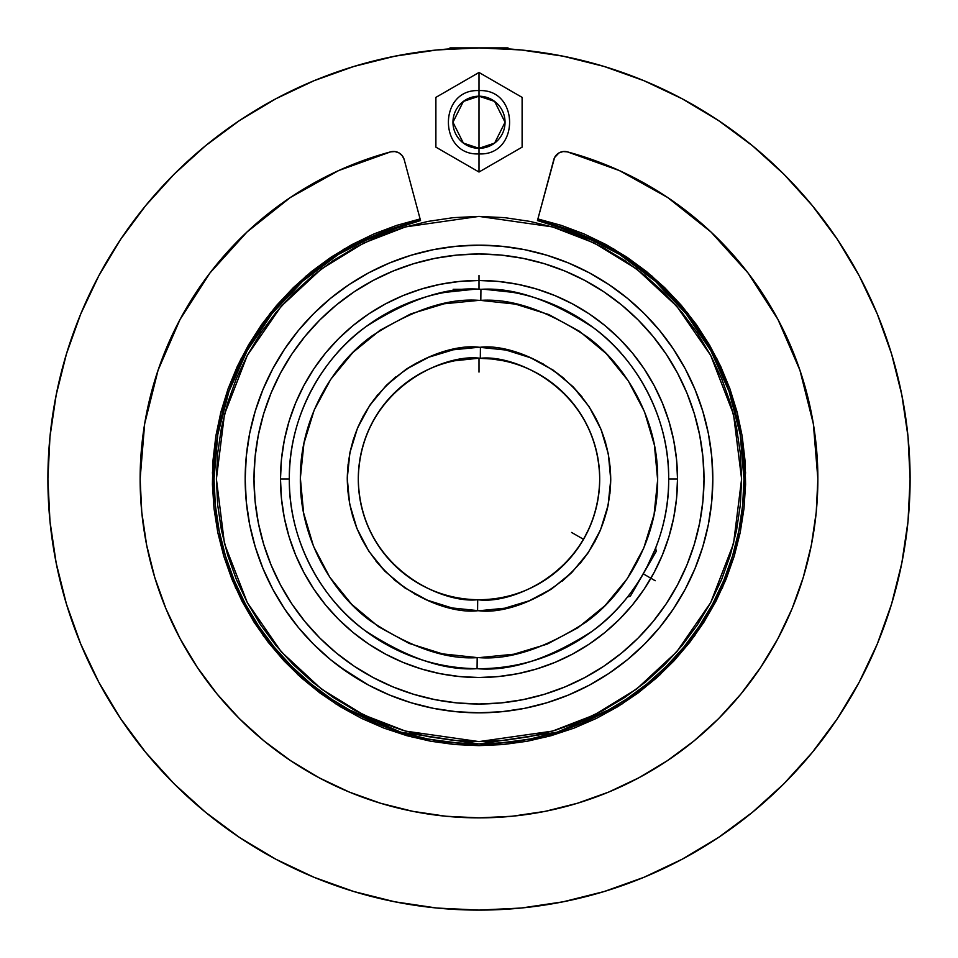 <?xml version="1.0" encoding="UTF-8"?>
<svg xmlns="http://www.w3.org/2000/svg" width="958" height="958" viewBox="0 0 958 958"><rect width="100%" height="100%" fill="white"/><g stroke="black" fill="none" stroke-linecap="round" stroke-linejoin="round"><path stroke-width="1.44" d="M358.292 479C359.933 567.699 442.488 604.007 477.695 599.696L477.575 610.737C438.884 615.551 348.437 575.183 347.263 478.281C349.49 381.404 440.369 342.018 479 347.251L480.425 347.263L480.305 358.304C444.895 352.891 359.945 389.008 358.292 479A120.708 120.708 0 0 1 480.305 358.304A120.708 120.708 0 0 1 599.708 479A120.708 120.708 0 0 1 477.695 599.696A120.708 120.708 0 0 1 358.292 479M444.153 303.782L479 300.357C447.949 297.986 412.263 309.865 371.955 335.971C333.683 363.286 299.962 417.772 300.357 478.09C299.351 538.408 332.51 593.23 370.506 620.928C410.551 647.452 446.105 659.679 477.18 657.643L477.072 668.672C444.272 670.828 406.671 657.954 364.268 630.053C324.02 600.882 288.586 543.042 289.316 479C288.538 414.263 324.894 355.61 366.124 326.558C409.521 298.824 447.793 286.418 480.928 289.328L480.82 300.357L479 300.357L480.82 300.357L480.928 289.328A189.684 189.684 0 0 1 668.684 479L677.51 479A198.51 198.51 0 0 0 479 280.49A198.51 198.51 0 0 0 280.49 479L289.316 479A189.684 189.684 0 0 1 480.928 289.328L453.134 289.316L479 289.316L479 275.521M480.233 300.357L515.524 304.129L548.838 314.571L579.482 331.288L606.282 353.646L628.232 380.793L644.483 411.689L654.41 445.147L657.643 479.91L654.063 514.638L643.788 548L627.227 578.728L605.001 605.648L577.973 627.73L547.15 644.135L513.739 654.242L479 657.643C510.051 660.014 545.737 648.135 586.045 622.029C624.317 594.714 658.038 540.228 657.643 479.91C658.649 419.592 625.49 364.77 587.494 337.072C547.449 310.548 511.895 298.321 480.82 300.357M401.043 732.235L479 743.959L453.026 742.69L427.304 738.869L402.085 732.559L377.608 723.793L354.101 712.68L331.791 699.304L310.907 683.82L291.639 666.361L274.18 647.093L258.696 626.209L245.32 603.899L234.207 580.392L225.441 555.915L219.131 530.696A264.959 264.959 0 0 0 219.178 530.971M479 741.6L552.526 731.098L594.068 715.051L636.567 689.077L676.851 651.668L710.704 602.582L733.529 543.641L741.6 479L733.529 414.359L710.704 355.418L676.851 306.332L636.567 268.923L594.068 242.949L552.526 226.902L479 216.4L453.266 217.658L427.771 221.442L402.767 227.705L378.506 236.387L355.214 247.404L333.109 260.648L312.404 276L293.316 293.316L276 312.404L260.648 333.109L247.404 355.214L236.387 378.506L227.705 402.767L221.442 427.771L217.658 453.266L216.4 479L217.658 504.734L221.442 530.229L227.705 555.233L236.387 579.494L247.404 602.786L260.648 624.891L276 645.596L293.316 664.684L312.404 682L333.109 697.352L355.214 710.596L378.506 721.614L402.767 730.295L427.771 736.558L453.266 740.342L479 741.6L504.734 740.342L530.229 736.558L555.233 730.295L579.494 721.614L602.786 710.596L624.891 697.352L645.596 682L664.684 664.684L682 645.596L697.352 624.891L710.596 602.786L721.614 579.494L730.295 555.233L736.558 530.229L740.342 504.734L741.6 479L740.342 453.266L736.558 427.771L730.295 402.767L721.614 378.506L710.596 355.214L697.352 333.109L682 312.404L664.684 293.316L645.596 276L624.891 260.648L602.786 247.404L579.494 236.387L555.233 227.705L530.229 221.442L504.734 217.658L479 216.4L405.474 226.902L363.932 242.949L321.433 268.923L281.149 306.332L247.296 355.418L224.471 414.359L216.4 479L224.471 543.641L247.296 602.582L281.149 651.668L321.433 689.077L363.932 715.051L405.474 731.098L479 741.6M479 745.635L545.485 737.217L621.682 704.25L659.846 674.935L694.574 635.92L722.488 587.661L740.295 532.097L745.563 472.677L737.528 413.724L717.338 359.466L687.688 313.038L651.979 276.084L613.479 248.757L537.893 218.951L561.34 225.393L584.093 233.944L605.983 244.541L626.807 257.079L646.41 271.461L664.612 287.58L681.282 305.279L696.262 324.427L709.435 344.856L720.703 366.411L729.948 388.888L737.121 412.132L742.139 435.914L744.965 460.068L745.587 484.365L743.983 508.626L740.187 532.648L734.211 556.215L726.116 579.135L715.973 601.229L703.855 622.305L689.868 642.195L674.121 660.721L656.757 677.737L637.92 693.101L617.754 706.693L596.439 718.38L574.141 728.08L551.054 735.72L527.379 741.217L503.285 744.534L479 745.635L454.715 744.534L430.621 741.217L406.946 735.72L383.859 728.08L361.561 718.38L340.246 706.693L320.08 693.101L301.243 677.737L283.879 660.721L268.132 642.195L254.145 622.305L242.027 601.229L231.884 579.135L223.789 556.215L217.813 532.648L214.017 508.626L212.413 484.365L213.035 460.068L215.861 435.914L220.879 412.132L228.052 388.888L237.297 366.411L248.565 344.856L261.738 324.427L276.718 305.279L293.387 287.58L311.589 271.461L331.193 257.079L352.017 244.541L373.907 233.944L396.66 225.393L420.107 218.951L344.521 248.757L306.021 276.084L270.312 313.038L240.662 359.466L220.472 413.724L212.436 472.677L217.706 532.097L235.512 587.661L263.426 635.92L298.154 674.935L336.318 704.25L412.515 737.217L479 745.635M522.11 97.369L479 72.473L479 96.207A26.046 26.046 0 0 0 452.954 122.253A26.046 26.046 0 0 0 479 148.31L479 172.033L522.11 147.149L522.11 97.369L479 72.473L435.89 97.369L435.89 147.149L479 172.033L479 148.31L463.373 143.101L452.954 122.253L463.373 101.416L479 96.207L479 148.31L479 96.207L494.627 101.416L505.046 122.253L494.627 143.101L479 148.31A26.046 26.046 0 0 0 505.046 122.253A26.046 26.046 0 0 0 479 96.207L479 72.473L435.89 97.369L435.89 147.149L479 172.033L522.11 147.149L522.11 97.369M595.744 509.692L596.163 508.015M591.505 522.757L593.577 516.997M593.553 517.069L589.517 527.535L583.518 539.39L586.512 533.869M579.518 545.832L583.554 539.33L571.591 532.456M576.189 550.587L569.124 559.304M562.442 566.226L563.591 565.112M472.917 289.412L445.207 292.346M512.566 292.31L485.73 289.436M512.817 292.358L510.913 292.022M596.259 507.644L596.427 506.974M587.565 531.762L589.517 527.535M579.65 545.629L576.261 550.491M573.806 553.712L576.297 550.443M606.366 512.71L607.971 505.872M454.595 360.783L478.138 358.292M627.514 597.002L630.34 596.247L627.514 597.002L624.604 600.582M646.434 568.13L655.715 547.928L656.206 551.437L655.452 548.623M654.098 551.94L656.661 545.461M448.679 291.759L447.182 291.998M444.512 292.477L445.183 292.358L444.512 292.477M447.135 292.01L445.171 292.358M454.595 290.897L450.32 291.495M630.34 596.247L656.206 551.437L630.34 596.247M280.49 479A198.51 198.51 0 0 1 479 280.49A198.51 198.51 0 0 1 677.51 479L676.552 498.459L673.702 517.727L668.959 536.624L662.397 554.969L654.075 572.573L644.063 589.29L632.448 604.941L619.371 619.371L604.941 632.448L589.29 644.063L572.573 654.075L554.969 662.397L536.624 668.959L517.727 673.702L498.459 676.552L479 677.51L459.541 676.552L440.273 673.702L421.376 668.959L403.031 662.397L385.427 654.075L368.71 644.063L353.059 632.448L338.629 619.371L325.552 604.941L313.937 589.29L303.925 572.573L295.603 554.969L289.041 536.624L284.298 517.727L281.448 498.459L280.49 479L281.448 459.541L284.298 440.273L289.041 421.376L295.603 403.031L303.925 385.427L313.937 368.71L325.552 353.059L338.629 338.629L353.059 325.552L368.71 313.937L385.427 303.925L403.031 295.603L421.376 289.041L440.273 284.298L459.541 281.448L479 280.49L498.459 281.448L517.727 284.298L536.624 289.041L554.969 295.603L572.573 303.925L589.29 313.937L604.941 325.552L619.371 338.629L632.448 353.059L644.063 368.71L654.075 385.427L662.397 403.031L668.959 421.376L673.702 440.273L676.552 459.541L677.51 479A198.51 198.51 0 0 1 479 677.51A198.51 198.51 0 0 1 280.49 479A198.51 198.51 0 0 0 479 677.51A198.51 198.51 0 0 0 677.51 479L668.684 479A189.684 189.684 0 0 1 477.072 668.672A189.684 189.684 0 0 1 289.316 479L280.49 479M254.002 479A224.998 224.998 0 0 1 479 254.002A224.998 224.998 0 0 1 703.998 479L702.921 456.942L699.675 435.1L694.31 413.688L686.874 392.9L677.438 372.937L666.085 353.993L652.925 336.258L638.1 319.9L621.742 305.075L604.007 291.915L585.063 280.562L565.1 271.126L544.312 263.69L522.9 258.325L501.058 255.079L479 254.002L456.942 255.079L435.1 258.325L413.688 263.69L392.9 271.126L372.937 280.562L353.993 291.915L336.258 305.075L319.9 319.9L305.075 336.258L291.915 353.993L280.562 372.937L271.126 392.9L263.69 413.688L258.325 435.1L255.079 456.942L254.002 479L255.079 501.058L258.325 522.9L263.69 544.312L271.126 565.1L280.562 585.063L291.915 604.007L305.075 621.742L319.9 638.1L336.258 652.925L353.993 666.085L372.937 677.438L392.9 686.874L413.688 694.31L435.1 699.675L456.942 702.921L479 703.998L501.058 702.921L522.9 699.675L544.312 694.31L565.1 686.874L585.063 677.438L604.007 666.085L621.742 652.925L638.1 638.1L652.925 621.742L666.085 604.007L677.438 585.063L686.874 565.1L694.31 544.312L699.675 522.9L702.921 501.058L703.998 479A224.998 224.998 0 0 1 479 703.998A224.998 224.998 0 0 1 254.002 479L254.481 493.717M272.802 368.734A233.824 233.824 0 0 0 245.176 479A233.824 233.824 0 0 1 479 245.176A233.824 233.824 0 0 1 712.824 479A233.824 233.824 0 0 0 685.198 368.734M673.51 349.227A233.824 233.824 0 0 0 608.773 284.49M589.266 272.802A233.824 233.824 0 0 0 368.734 272.802M349.227 284.49A233.824 233.824 0 0 0 284.49 349.227M378.159 233.98A264.959 264.959 0 0 0 214.041 479A264.959 264.959 0 0 1 420.538 220.568A264.959 264.959 0 0 0 420.418 220.591M742.666 505.189A264.959 264.959 0 0 0 743.959 479A264.959 264.959 0 0 1 479 743.959A264.959 264.959 0 0 1 214.041 479L217.789 434.549L228.95 391.367L247.188 350.664L272 313.601L302.68 281.221L338.354 254.445L378.015 234.039L420.538 220.568L404.216 159.651L420.538 220.568L416.311 221.561M738.822 530.971A264.959 264.959 0 0 0 738.869 530.696L732.559 555.915L723.793 580.392L712.68 603.899L699.304 626.209L683.82 647.093L666.361 666.361L647.093 683.82L626.209 699.304L603.899 712.68L580.392 723.793L555.915 732.559L530.696 738.869A264.959 264.959 0 0 0 530.971 738.822M580.32 723.829A264.959 264.959 0 0 0 626.316 699.232M646.842 684.024A264.959 264.959 0 0 0 684.024 646.842M699.232 626.316A264.959 264.959 0 0 0 723.829 580.32M234.171 580.32A264.959 264.959 0 0 0 258.768 626.316M273.976 646.842A264.959 264.959 0 0 0 311.158 684.024M331.684 699.232A264.959 264.959 0 0 0 377.68 723.829M452.811 742.666A264.959 264.959 0 0 0 479 743.959L557.017 732.223M404.216 159.651L402.312 155.783L399.067 152.933L394.983 151.556L390.684 151.843L364.279 160.142L338.641 170.572L313.937 183.05L290.334 197.504L268 213.85L247.068 231.944L227.681 251.703L209.97 272.97L194.055 295.603L180.032 319.469L168.009 344.401L158.07 370.231L150.262 396.78L144.646 423.879L141.269 451.35L140.131 479L141.772 512.219L146.646 545.114L154.729 577.363L165.926 608.677L180.152 638.735L197.24 667.259L217.059 693.975L239.38 718.62L264.025 740.941L290.741 760.76L319.265 777.848L349.323 792.074L380.637 803.271L412.886 811.354L445.781 816.228L479 817.869L512.219 816.228L545.114 811.354L577.363 803.271L608.677 792.074L638.735 777.848L667.259 760.76L693.975 740.941L718.62 718.62L740.941 693.975L760.76 667.259L777.848 638.735L792.074 608.677L803.271 577.363L811.354 545.114L816.228 512.219L817.869 479L816.731 451.35L813.354 423.879L807.738 396.78L799.93 370.231L789.991 344.401L777.968 319.469L763.945 295.603L748.03 272.97L730.319 251.703L710.932 231.944L690 213.85L667.666 197.504L644.063 183.05L619.359 170.572L593.721 160.142L567.316 151.843L563.017 151.556L558.933 152.933L554.55 157.615L537.462 220.568L553.784 159.651A11.041 11.041 0 0 1 567.316 151.843A338.869 338.869 0 0 1 479 817.869A338.869 338.869 0 0 1 390.684 151.843A11.041 11.041 0 0 1 404.216 159.651L404.12 159.291M47.9 479A431.1 431.1 0 0 1 479 47.9A431.1 431.1 0 0 1 910.1 479A431.1 431.1 0 0 1 479 910.1A431.1 431.1 0 0 1 47.9 479L49.972 436.74L56.187 394.9L66.461 353.861L80.712 314.02L98.806 275.784L120.552 239.488L145.76 205.515L174.164 174.164L205.515 145.76L239.488 120.552L275.784 98.806L314.02 80.712L353.861 66.461L394.9 56.187L436.74 49.972L479 47.9L507.968 47.9L450.032 47.9L479 47.9L521.26 49.972L563.1 56.187L604.139 66.461L643.98 80.712L682.216 98.806L718.512 120.552L752.485 145.76L783.836 174.164L812.24 205.515L837.448 239.488L859.194 275.784L877.288 314.02L891.539 353.861L901.813 394.9L908.028 436.74L910.1 479L908.028 521.26L901.813 563.1L891.539 604.139L877.288 643.98L859.194 682.216L837.448 718.512L812.24 752.485L783.836 783.836L752.485 812.24L718.512 837.448L682.216 859.194L643.98 877.288L604.139 891.539L563.1 901.813L521.26 908.028L479 910.1L436.74 908.028L394.9 901.813L353.861 891.539L314.02 877.288L275.784 859.194L239.488 837.448L205.515 812.24L174.164 783.836L145.76 752.485L120.552 718.512L98.806 682.216L80.712 643.98L66.461 604.139L56.187 563.1L49.972 521.26L47.9 479M447.123 49.086L444.512 49.277M452.847 48.69L451.314 48.786M506.674 48.786L505.129 48.69M513.488 49.277L510.854 49.074M518.206 741.049L491.622 743.659M479.192 743.959L477.192 743.959M330.965 698.753L318.427 689.772M685.198 589.266A233.824 233.824 0 0 0 712.824 479A233.824 233.824 0 0 1 479 712.824A233.824 233.824 0 0 1 245.176 479L245.667 494.292L245.176 479A233.824 233.824 0 0 0 272.802 589.266M339.707 666.816L349.095 673.426L330.666 659.751L313.661 644.339L298.249 627.334L284.574 608.905L272.779 589.23L262.971 568.477L255.235 546.874L249.667 524.613L246.302 501.92L245.176 479L246.302 456.08L249.667 433.387L255.235 411.126L262.971 389.523L272.779 368.77L284.574 349.095L298.249 330.666L313.661 313.661L330.666 298.249L349.095 284.574L368.77 272.779L389.523 262.971L411.126 255.235L433.387 249.667L456.08 246.302L479 245.176L501.92 246.302L524.613 249.667L546.874 255.235L568.477 262.971L589.23 272.779L608.905 284.574L627.334 298.249L644.339 313.661L659.751 330.666L673.426 349.095L685.221 368.77L695.029 389.523L702.765 411.126L708.333 433.387L711.698 456.08L712.824 479L712.333 463.708L712.824 479L711.698 501.92L708.333 524.613L702.765 546.874L695.029 568.477L685.221 589.23L673.426 608.905L659.751 627.334L644.339 644.339L627.334 659.751L608.905 673.426L589.23 685.221L568.477 695.029L546.874 702.765L524.613 708.333L501.92 711.698L479 712.824L456.08 711.698L433.387 708.333L411.126 702.765L389.523 695.029L368.77 685.221L339.707 666.816M618.293 291.184L608.905 284.574L618.293 291.184M154.729 577.363L156.106 581.805M743.552 493.645L742.69 504.998L743.959 479L740.211 434.549L729.05 391.367L710.812 350.664L686 313.601L655.32 281.221L619.646 254.445L579.985 234.039L537.462 220.568A264.959 264.959 0 0 1 743.959 479A264.959 264.959 0 0 0 579.829 233.98M891.539 604.139L877.288 643.98M718.512 837.448L682.216 859.194M353.861 891.539L314.02 877.288M120.552 718.512L98.806 682.216M66.461 353.861L80.712 314.02M239.488 120.552L275.784 98.806M604.139 66.461L643.98 80.712M837.448 239.488L859.194 275.784M390.684 151.843L338.641 170.572L290.334 197.504L247.068 231.944L209.97 272.97L180.032 319.469L158.07 370.231L144.646 423.879L140.131 479M165.926 608.677L180.152 638.735M777.848 638.735L792.074 608.677M817.869 479L813.354 423.879L799.93 370.231L777.968 319.469L748.03 272.97L710.932 231.944L667.666 197.504L619.359 170.572L567.316 151.843M742.69 504.974L738.869 530.696M530.696 738.869L504.974 742.69L479.228 743.959M219.131 530.696L215.311 504.974L214.041 479M479 703.998L493.717 703.519M703.998 479L703.519 464.283M470.725 254.157L464.283 254.481M537.462 220.568L540.803 221.346M578.249 233.333L580.225 234.135M616.234 252.349L622.125 256.014M653.272 279.425L658.302 283.927M686.347 314.032L699.999 332.833M708.98 347.419L711.686 352.257M727.829 387.942L730.259 394.9M739.923 432.932L740.785 438.129M743.959 477.335L743.959 479.144M740.869 519.38L738.846 530.804M735.684 544.707L732.523 556.035M728.044 569.447L723.769 580.464M718.021 593.337L712.584 604.067M705.735 616.102L699.184 626.4M691.305 637.537L683.701 647.237M674.827 657.487L666.217 666.493M656.446 675.773L647.009 683.88M636.411 692.131L626.005 699.448M614.88 706.465L603.708 712.776M592.056 718.632L580.189 723.877M568.226 728.487L555.748 732.607M543.437 736.007L530.54 738.905M463.325 743.504L453.218 742.701M437.495 740.69L427.424 738.893M412.132 735.385L402.109 732.559M387.319 727.601L377.632 723.805M363.429 717.434L354.232 712.752M340.641 704.968L331.863 699.352M319.23 690.371L310.943 683.844M299.315 673.725L291.687 666.409M281.137 655.224L274.204 647.117M264.827 634.998L258.732 626.269M250.577 613.276L245.344 603.947M238.578 590.356L234.219 580.416M228.83 566.274L225.453 555.927M221.502 541.438L219.107 530.564M216.628 515.943L215.299 504.878M214.281 490.209L214.041 478.856M217.131 438.62L218.304 431.663M228.016 394.085L230.351 387.463M247.188 350.664L247.93 349.335M269.629 316.619L273.126 312.2M299.854 283.784L305.554 278.694M336.785 255.439L341.707 252.385M376.745 234.566L377.811 234.123M274.611 592.583L282.873 606.33M675.522 605.707L685.221 589.23M683.389 365.417L675.127 351.67M282.478 352.293L272.779 368.77M284.49 608.773A233.824 233.824 0 0 0 349.227 673.51M368.734 685.198A233.824 233.824 0 0 0 589.266 685.198M608.773 673.51A233.824 233.824 0 0 0 673.51 608.773M686.874 392.9L677.438 372.937M392.9 271.126L372.937 280.562M271.126 565.1L280.562 585.063M565.1 686.874L585.063 677.438M676.552 498.459L673.702 517.727M662.397 554.969L654.075 572.573M572.573 654.075L554.969 662.397M459.541 676.552L440.273 673.702M403.031 662.397L385.427 654.075M303.925 572.573L295.603 554.969M281.448 459.541L284.298 440.273M295.603 403.031L303.925 385.427M385.427 303.925L403.031 295.603M498.459 281.448L517.727 284.298M554.969 295.603L572.573 303.925M654.075 385.427L662.397 403.031M477.767 657.643L442.476 653.871L409.162 643.429L378.518 626.712L351.718 604.354L329.768 577.207L313.517 546.311L303.59 512.853L300.357 478.09L303.937 443.362L314.212 410L330.773 379.272L352.999 352.352L380.027 330.271L410.85 313.865L444.261 303.758L479 300.357M513.847 654.218L479 657.643M479 610.749L504.615 608.234L529.247 600.786L551.976 588.691L571.902 572.405L588.296 552.562L600.51 529.906L608.091 505.309L610.737 479.719L608.366 454.08L601.049 429.412L589.086 406.623L572.908 386.601L553.149 370.111L530.564 357.765L506.016 350.053L479 347.251L453.385 349.766L428.753 357.214L406.024 369.309L386.098 385.595L369.704 405.438L357.49 428.094L349.909 452.691L347.263 478.281L349.634 503.92L356.951 528.588L368.914 551.377L385.092 571.399L404.851 587.889L427.436 600.235L451.984 607.947L479 610.749L477.575 610.737L477.695 599.696C513.105 605.109 598.055 568.992 599.708 479C598.067 390.301 515.512 353.993 480.305 358.304L480.425 347.263C519.116 342.449 609.563 382.817 610.737 479.719C608.51 576.596 517.631 615.982 479 610.749L504.579 608.234M516.997 605.145L528.325 601.169M540.575 595.469L551.197 589.194M561.903 581.398L571.782 572.525M580.105 563.46L587.877 553.173M594.535 542.312L600.259 530.516M608.031 505.608L608.234 504.615M609.923 493.681L610.737 480.186M610.282 468.019L608.186 453.182M605.66 442.74L601.181 429.723M596.199 418.826L588.487 405.725M582.26 397.187L573.004 386.697M564.358 378.649L552.131 369.417M543.162 363.932L529.391 357.274M519.476 353.634L513.488 351.849M479 347.251L453.421 349.766M441.003 352.855L429.675 356.831M417.425 362.531L406.803 368.806M396.097 376.602L386.218 385.475M377.895 394.54L370.123 404.827M363.465 415.688L357.741 427.484M353.394 439.243L350.029 452.128M349.969 452.392L349.766 453.385M348.077 464.319L347.263 477.814M347.718 489.981L349.814 504.818M352.34 515.26L356.819 528.277M361.801 539.174L369.513 552.275M375.74 560.813L384.996 571.303M393.642 579.351L405.869 588.583M414.838 594.068L428.609 600.726M438.524 604.366L453.206 608.198M510.854 292.01L503.393 290.885M629.705 594.188L636.268 585.051M503.178 360.735L501.633 360.436M512.817 363.13L510.877 362.579M485.754 358.484L479 358.292L492.244 359.022L503.393 360.783M655.715 547.928L657.775 542.396M636.244 585.087L643.261 573.866M492.244 359.022L491.598 358.951M466.378 358.951L465.732 359.022M472.198 358.484L479 358.292L479 372.087M480.928 289.328C513.727 287.172 551.329 300.046 593.732 327.947C633.98 357.118 669.414 414.958 668.684 479C669.462 543.737 633.106 602.39 591.876 631.442C548.479 659.176 510.207 671.582 477.072 668.672L477.18 657.643M643.273 573.842L655.224 580.74M479 153.903C438.213 155.974 438.213 88.543 479 90.615C519.787 88.543 519.787 155.974 479 153.903M509.021 48.942L507.968 47.9M448.979 48.942L450.032 47.9"/></g></svg>
